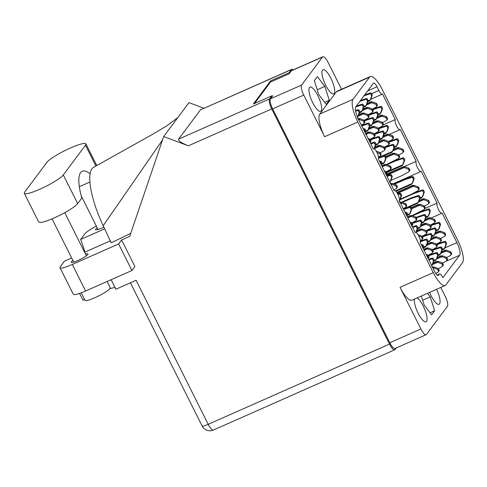 <?xml version="1.0" encoding="UTF-8"?>
<svg xmlns="http://www.w3.org/2000/svg" width="487" height="487" viewBox="0 0 487 487"><rect width="100%" height="100%" fill="white"/><g stroke="black" fill="none" stroke-linecap="round" stroke-linejoin="round"><path stroke-width="0.73" d="M429.601 292.383A13.198 3.835 66.1 0 0 439.043 304.308A13.198 3.835 66.1 0 0 439.542 303.9A13.198 3.835 66.1 0 0 436.565 289.296M414.425 299.097A13.198 3.835 66.1 0 0 418.29 313.531A13.198 3.835 66.1 0 0 426.04 321.737A13.198 3.835 66.1 0 0 426.533 321.329A13.198 3.835 66.1 0 0 424.786 309.495A13.198 3.835 66.1 0 0 417.085 297.916M309.464 87.544A13.198 3.835 66.1 0 0 312.24 101.728A13.198 3.835 66.1 0 0 320.641 111.267A13.198 3.835 66.1 0 0 321.14 110.859A13.198 3.835 66.1 0 0 318.364 96.676A13.198 3.835 66.1 0 0 309.957 87.136A13.198 3.835 66.1 0 0 309.464 87.544M322.473 70.116A13.198 3.835 66.1 0 0 325.243 84.3A13.198 3.835 66.1 0 0 333.65 93.839A13.198 3.835 66.1 0 0 334.149 93.431A13.198 3.835 66.1 0 0 331.373 79.247A13.198 3.835 66.1 0 0 322.966 69.702A13.198 3.835 66.1 0 0 322.473 70.116M371.672 93.681L378.88 90.491L377.005 86.753A5.643 1.644 -113.9 0 0 373.608 83.076A5.643 1.644 -113.9 0 0 373.395 83.253L355.827 106.793A11.006 3.202 -113.9 0 0 358.529 119.425L373.328 148.973A5.643 1.644 66.1 0 1 373.541 148.797A5.643 1.644 66.1 0 1 377.139 152.881A5.643 1.644 66.1 0 1 378.326 158.951L394.245 190.746A5.643 1.644 -113.9 0 1 394.458 190.569A5.643 1.644 -113.9 0 1 398.056 194.648A5.643 1.644 -113.9 0 1 399.243 200.717L415.161 232.512A5.643 1.644 -113.9 0 1 415.374 232.336A5.643 1.644 -113.9 0 1 418.972 236.42A5.643 1.644 -113.9 0 1 420.159 242.489L434.83 271.789A5.643 1.644 -113.9 0 0 438.227 275.459A5.643 1.644 -113.9 0 0 438.44 275.289L439.274 274.169L437.168 275.1M378.88 90.491A5.643 1.644 66.1 0 0 382.277 94.161A5.643 1.644 66.1 0 0 382.49 93.991L395.286 119.546A5.643 1.644 -113.9 0 0 396.473 125.616A5.643 1.644 -113.9 0 0 400.071 129.7A5.643 1.644 -113.9 0 0 400.284 129.524L416.202 161.319A5.643 1.644 66.1 0 0 417.389 167.388A5.643 1.644 66.1 0 0 420.987 171.467A5.643 1.644 66.1 0 0 421.2 171.296L437.119 203.091L425.084 208.418A0.986 0.931 36.7 0 0 425.157 207.444L424.427 205.971L420.251 204.4A3.105 2.934 36.7 0 0 420.214 204.388L418.656 204.412L418.278 204.911L419.544 205.283A3.105 2.934 36.7 0 1 419.581 205.295L423.757 206.865L424.494 208.333A0.986 0.931 36.7 0 1 424.14 209.556L412.069 215.638M437.119 203.091A5.643 1.644 66.1 0 0 438.306 209.154A5.643 1.644 66.1 0 0 441.904 213.239A5.643 1.644 66.1 0 0 442.117 213.062L456.916 242.611A11.006 3.202 -113.9 0 1 459.612 255.243L445.362 261.549M416.202 161.319L404.204 166.633M395.286 119.546L383.251 124.873A0.986 0.931 36.7 0 0 383.324 123.899L382.587 122.432L378.417 120.861A3.105 2.934 36.7 0 0 378.381 120.849L376.822 120.867L376.445 121.373L377.711 121.744A3.105 2.934 36.7 0 1 377.748 121.756L381.924 123.327L382.66 124.794A0.986 0.931 36.7 0 1 382.307 126.011L378.478 128.136M440.772 287.433L445.246 296.364A8.754 2.545 66.1 0 1 447.389 306.402L426.49 334.411A8.754 2.545 66.1 0 1 426.162 334.685L395.042 348.455A8.754 2.545 -113.9 0 1 389.777 342.763L272.641 108.857A8.754 2.545 -113.9 0 1 270.492 98.812L272.72 95.836L272.063 96.122M389.777 342.763L420.896 328.993L400.04 287.348L433.26 272.641L357.835 122.024L324.616 136.725A19.76 5.747 -113.9 0 1 319.764 114.055L336.334 91.854A19.76 5.747 -113.9 0 1 337.077 91.246L370.297 76.538A19.76 5.747 66.1 0 0 369.554 77.153L336.334 91.854M341.539 89.267L328.11 62.452A8.754 2.545 66.1 0 0 322.844 56.76A8.754 2.545 66.1 0 0 322.516 57.034L301.611 85.042A8.754 2.545 66.1 0 0 303.76 95.081L324.616 136.725M370.297 76.538A19.76 5.747 66.1 0 1 382.185 89.395L457.61 240.012A19.76 5.747 66.1 0 1 462.461 262.688L445.891 284.883A19.76 5.747 66.1 0 1 445.148 285.498A19.76 5.747 66.1 0 1 433.26 272.641M437.107 275.045L439.487 273.992A5.643 1.644 66.1 0 1 442.884 277.669L459.612 255.243M319.764 114.055L352.984 99.354L369.554 77.153M352.984 99.354A19.76 5.747 66.1 0 0 357.835 122.024M254.531 103.469L270.522 82.041L289.175 73.787L291.396 70.804A8.754 2.545 -113.9 0 1 291.725 70.536L322.844 56.76M329.261 100.292L324.853 86.4L317.396 76.599L314.346 80.684L318.754 94.569L326.211 104.376L329.261 100.292L324.652 102.325M421.298 296.053L424.153 305.045L431.61 314.846L434.654 310.761L430.252 296.869L427.531 293.296M445.148 285.498L411.929 300.199A19.76 5.747 -113.9 0 1 400.04 287.348M420.896 328.993A8.754 2.545 66.1 0 0 426.162 334.685M317.232 89.772L324.853 86.4M422.631 300.242L430.252 296.869M430.051 312.8L434.654 310.761M367.764 101.716L369.663 100.876L370.942 99.044A3.105 2.934 36.7 0 0 370.954 99.007L372.324 94.983L371.593 93.51A0.986 0.931 36.7 0 0 370.363 92.993L364.69 94.916M366.608 104.985L371.678 102.739A3.105 2.934 36.7 0 1 371.715 102.751L375.891 104.328L376.628 105.795A0.986 0.931 36.7 0 1 376.274 107.012L372.445 109.137M368.032 100.931L370.278 99.938A3.105 2.934 36.7 0 0 370.29 99.902L370.954 99.007M364.02 95.811L369.7 93.888A0.986 0.931 36.7 0 1 370.924 94.405L371.66 95.872L370.29 99.902M371.678 102.739L370.412 102.373L370.79 101.868L372.348 101.844A3.105 2.934 36.7 0 1 372.385 101.856L376.561 103.433L377.291 104.9A0.986 0.931 36.7 0 1 377.218 105.874L376.554 106.769M371.003 102.197L370.79 101.868L367.168 103.469M369.663 100.876L370.278 99.938M371.66 95.872L372.324 94.983M375.891 104.328L376.561 103.433M367.034 103.865L370.412 102.373M85.481 145.223A22.018 3.403 -26.6 0 0 85.907 143.89A22.018 3.403 -26.6 0 0 70.554 147.938A22.018 3.403 -26.6 0 0 46.953 162.274L24.77 192A22.018 3.403 -26.6 0 0 24.35 193.333A22.018 3.403 -26.6 0 0 42.619 187.952A22.018 3.403 -26.6 0 0 63.304 174.949L85.481 145.223L95.896 166.024M107.116 281.486L110.22 287.689A14.117 2.185 153.4 0 1 94.819 297.734A14.117 2.185 153.4 0 1 84.981 300.327L81.219 292.815M97.199 227.813A9.387 1.449 -26.6 0 0 95.549 229.712A9.387 1.449 -26.6 0 0 102.093 227.983A9.387 1.449 -26.6 0 0 103.859 227.167M72.88 260.399A9.387 1.449 -26.6 0 0 71.224 262.298A9.387 1.449 -26.6 0 0 77.768 260.575A9.387 1.449 -26.6 0 0 88.013 253.897A9.387 1.449 -26.6 0 0 85.499 254.08M89.931 182.022L79.332 186.716M131.922 270.51L118.627 243.95L121.616 239.945L134.911 266.505L131.922 270.51L85.615 291.007A17.642 2.727 153.4 0 1 73.312 294.251L60.017 267.692A17.642 2.727 -26.6 0 0 72.313 264.447L85.615 291.007M96.335 226.084A17.642 2.727 -26.6 0 0 84.677 234.034L80.611 239.482L104.644 228.841M203.876 108.23L188.993 102.623L163.699 136.518L129.712 236.359L121.616 239.945M71.662 257.97L64.418 261.178L60.351 266.626A17.642 2.727 -26.6 0 0 60.017 267.692M118.627 243.95L72.313 264.447M162.524 139.976L103.189 225.749L111.231 242.782L130.729 233.37M110.324 240.858L84.586 252.254M111.127 279.715L115.9 289.241L136.092 280.305L208.205 424.317L389.49 344.078L271.734 108.918L188.378 145.814L163.699 136.518M389.49 344.078A8.754 2.545 66.1 0 0 394.756 349.769A8.754 2.545 66.1 0 0 395.085 349.496L396.266 347.913M293.32 69.83A8.754 2.545 66.1 0 0 291.762 69.331A8.754 2.545 66.1 0 0 291.433 69.604L200.419 109.885L178.571 139.16L269.585 98.879L271.892 95.787L272.239 96.475M269.585 98.879A8.754 2.545 66.1 0 0 271.734 108.918M291.433 69.604L289.126 72.697L289.473 73.385M271.892 95.787L253.368 103.987L270.602 80.891L289.126 72.697M270.602 80.891L271.058 81.804M188.378 145.814C181.535 143.05 178.266 140.828 178.571 139.16M200.419 109.885L291.762 69.331M80.611 239.482A42.905 12.473 -113.9 0 1 84.933 252.096M79.57 293.405L82.997 300.248L84.586 299.542M109.752 288.785A20.113 3.111 153.4 0 1 115.078 287.604M103.189 225.749A52.931 15.389 -113.9 0 1 93.638 167.272A52.931 15.389 -113.9 0 1 93.723 167.224M24.35 193.333L38.71 222.011A22.018 3.403 -26.6 0 0 56.979 216.63A22.018 3.403 -26.6 0 0 77.664 203.621L81.822 198.045A42.905 12.473 -113.9 0 1 82.254 171.223A42.905 12.473 -113.9 0 1 90.119 173.822M426.825 255.797L427.483 256.046L428.219 257.513A0.986 0.931 36.7 0 1 428.158 258.469L428.81 257.593A0.986 0.931 36.7 0 0 428.883 256.619L428.152 255.151L426.113 254.384M421.699 245.564A0.986 0.931 36.7 0 1 422.515 246.13L423.252 247.597L423.033 248.23M421.371 244.912L421.961 244.711A0.986 0.931 36.7 0 1 423.185 245.235L423.915 246.702L423.252 248.662M423.252 247.597L423.915 246.702M427.483 256.046L428.152 255.151M421.663 223.259L423.562 222.419L424.841 220.587A3.105 2.934 36.7 0 0 424.853 220.55L426.222 216.526L425.492 215.059A0.986 0.931 36.7 0 0 424.262 214.536L416.196 217.366M420.5 226.528L425.577 224.282A3.105 2.934 36.7 0 1 425.614 224.3L429.79 225.871L430.526 227.338A0.986 0.931 36.7 0 1 430.173 228.555L426.344 230.68M421.931 222.474L424.171 221.482A3.105 2.934 36.7 0 0 424.189 221.445L424.853 220.55M416.44 217.859L423.599 215.431A0.986 0.931 36.7 0 1 424.822 215.948L425.559 217.421L424.189 221.445M425.577 224.282L424.311 223.917L424.688 223.411L426.247 223.387A3.105 2.934 36.7 0 1 426.283 223.405L430.453 224.976L431.19 226.443A0.986 0.931 36.7 0 1 431.117 227.417L430.453 228.312M424.901 223.746L424.688 223.411L421.066 225.012M423.562 222.419L424.171 221.482M425.559 217.421L426.222 216.526M416.44 217.847L417.091 216.971M429.79 225.871L430.453 224.976M420.932 225.414L424.311 223.917M437.898 255.675L439.798 254.835L441.076 253.009A3.105 2.934 36.7 0 0 441.088 252.966L442.458 248.942L441.721 247.475A0.986 0.931 36.7 0 0 440.498 246.958L432.432 249.782M436.736 258.95L441.812 256.704A3.105 2.934 36.7 0 1 441.849 256.716L446.025 258.287L446.756 259.754A0.986 0.931 36.7 0 1 446.402 260.977L442.58 263.102M438.166 254.89L440.406 253.897A3.105 2.934 36.7 0 0 440.418 253.861L441.088 252.966M432.675 250.275L439.834 247.846A0.986 0.931 36.7 0 1 441.058 248.37L441.788 249.837L440.418 253.861M441.812 256.704L440.546 256.332L440.918 255.827L442.476 255.809A3.105 2.934 36.7 0 1 442.519 255.821L446.689 257.392L447.425 258.859A0.986 0.931 36.7 0 1 447.352 259.833L446.682 260.728M441.137 256.162L440.918 255.827L437.302 257.434M439.798 254.835L440.406 253.897M441.788 249.837L442.458 248.942M432.669 250.269L433.327 249.387M446.025 258.287L446.689 257.392M437.168 257.83L440.546 256.332M410.59 223.381L411.247 223.624L411.984 225.097A0.986 0.931 36.7 0 1 411.923 226.047L412.58 225.177A0.986 0.931 36.7 0 0 412.653 224.203L411.917 222.736L409.884 221.969M405.464 213.142A0.986 0.931 36.7 0 1 406.28 213.708L407.016 215.175L406.797 215.814M405.135 212.496L405.726 212.295A0.986 0.931 36.7 0 1 406.949 212.813L407.686 214.28L407.016 216.246M407.016 215.175L407.686 214.28M411.247 223.624L411.917 222.736M423.526 247.846L425.425 247.006L426.703 245.174A3.105 2.934 36.7 0 0 426.715 245.138L428.085 241.114L427.355 239.647A0.986 0.931 36.7 0 0 426.125 239.123L420.378 241.077M424.098 250.355L427.44 248.875A3.105 2.934 36.7 0 1 427.476 248.887L431.652 250.458L432.389 251.925A0.986 0.931 36.7 0 1 432.036 253.143L428.207 255.267M423.793 247.061L426.04 246.069A3.105 2.934 36.7 0 0 426.052 246.032L426.715 245.138M420.384 241.741L425.461 240.018A0.986 0.931 36.7 0 1 426.685 240.541L427.422 242.009L426.052 246.032M427.44 248.875L426.174 248.504L426.551 247.999L428.11 247.98A3.105 2.934 36.7 0 1 428.146 247.993L432.316 249.563L433.053 251.03A0.986 0.931 36.7 0 1 432.98 252.004L432.316 252.899M426.764 248.333L426.551 247.999L423.574 249.32M425.425 247.006L426.04 246.069M427.422 242.009L428.085 241.114M431.652 250.458L432.316 249.563M423.714 249.594L426.174 248.504M407.296 215.431L409.19 214.59L410.468 212.758A3.105 2.934 36.7 0 0 410.48 212.722L411.856 208.698L411.119 207.231A0.986 0.931 36.7 0 0 409.896 206.707L403.352 208.929M407.863 217.933L411.205 216.453A3.105 2.934 36.7 0 1 411.247 216.472L415.417 218.042L416.154 219.509A0.986 0.931 36.7 0 1 415.801 220.727L411.978 222.851M407.558 214.645L409.804 213.653A3.105 2.934 36.7 0 0 409.817 213.616L410.48 212.722M403.638 209.495L409.226 207.602A0.986 0.931 36.7 0 1 410.45 208.119L411.186 209.593L409.817 213.616M411.205 216.453L409.938 216.088L410.316 215.583L411.874 215.558A3.105 2.934 36.7 0 1 411.911 215.577L416.087 217.147L416.823 218.614A0.986 0.931 36.7 0 1 416.75 219.588L416.081 220.483M410.529 215.918L410.316 215.583L407.345 216.898M409.19 214.59L409.804 213.653M411.186 209.593L411.856 208.698M415.417 218.042L416.087 217.147M407.479 217.178L409.938 216.088M427.696 242.264L429.595 241.424L430.873 239.592A3.105 2.934 36.7 0 0 430.885 239.555L432.255 235.525L431.519 234.058A0.986 0.931 36.7 0 0 430.295 233.541L422.229 236.372M426.533 245.533L431.61 243.287A3.105 2.934 36.7 0 1 431.646 243.299L435.822 244.87L436.559 246.343A0.986 0.931 36.7 0 1 436.2 247.56L432.377 249.685M427.963 241.479L430.204 240.487A3.105 2.934 36.7 0 0 430.222 240.444L430.885 239.555M423.124 235.97L422.466 236.852L429.631 234.436A0.986 0.931 36.7 0 1 430.855 234.953L431.592 236.42L430.222 240.444M431.61 243.287L430.344 242.916L430.721 242.416L432.273 242.392A3.105 2.934 36.7 0 1 432.316 242.404L436.486 243.981L437.223 245.448A0.986 0.931 36.7 0 1 437.149 246.422L436.486 247.311M430.934 242.745L430.721 242.416L427.099 244.017M429.595 241.424L430.204 240.487M431.592 236.42L432.255 235.525M435.822 244.87L436.486 243.981M426.965 244.413L430.344 242.916M395.919 191.306L411.497 184.415L412.775 182.582A3.105 2.934 36.7 0 0 412.787 182.546L414.157 178.522L413.426 177.049A0.986 0.931 36.7 0 0 412.203 176.531L405.026 178.966L393.715 183.97M397.41 193.406L413.512 186.278A3.105 2.934 36.7 0 1 413.548 186.29L417.724 187.866L418.461 189.333A0.986 0.931 36.7 0 1 418.108 190.551L411.539 194.197L400.332 199.159M395.426 190.861L412.112 183.477A3.105 2.934 36.7 0 0 412.124 183.441L412.787 182.546M394.446 184.244L404.362 179.861L411.533 177.426A0.986 0.931 36.7 0 1 412.757 177.944L413.493 179.411L412.124 183.441M413.512 186.278L412.246 185.912L412.623 185.407L414.181 185.383A3.105 2.934 36.7 0 1 414.218 185.401L418.394 186.971L419.124 188.439A0.986 0.931 36.7 0 1 419.051 189.413L418.388 190.307M412.836 185.742L412.623 185.407L396.789 192.414M411.497 184.415L412.112 183.477M413.493 179.411L414.157 178.522M404.362 179.861L405.026 178.966M417.724 187.866L418.394 186.971M396.966 192.675L412.246 185.912M418.783 236.037L421.45 237.041L422.186 238.508A0.986 0.931 36.7 0 1 421.833 239.732L420.324 240.572M412.647 227.49L415.259 226.607A0.986 0.931 36.7 0 1 416.482 227.125L417.219 228.592L415.928 232.378M412.361 226.918L415.928 225.712A0.986 0.931 36.7 0 1 417.152 226.23L417.889 227.697L416.513 231.721A3.105 2.934 36.7 0 1 416.501 231.763L416.117 232.476M417.974 234.588L422.119 236.146L422.85 237.619A0.986 0.931 36.7 0 1 422.783 238.593L422.113 239.482M417.219 228.592L417.889 227.697M421.45 237.041L422.119 236.146M400.515 203.256L401.002 203.036A3.105 2.934 36.7 0 1 401.044 203.055L405.214 204.625L405.951 206.092A0.986 0.931 36.7 0 1 405.598 207.31L403.206 208.637M399.413 200.321L399.602 200.236A3.105 2.934 36.7 0 0 399.614 200.2L400.284 199.305A3.105 2.934 36.7 0 1 400.271 199.341L399.303 200.845M398.001 194.532L399.023 194.185A0.986 0.931 36.7 0 1 400.247 194.709L400.984 196.176L399.614 200.2M397.715 193.966L399.693 193.29A0.986 0.931 36.7 0 1 400.917 193.814L401.653 195.281L400.284 199.305M400.326 202.501L400.113 202.166L401.672 202.148A3.105 2.934 36.7 0 1 401.708 202.16L405.884 203.73L406.621 205.197A0.986 0.931 36.7 0 1 406.548 206.171L405.878 207.066M401.002 203.036L399.736 202.671M398.987 201.174L399.602 200.236M400.984 196.176L401.653 195.281M405.214 204.625L405.884 203.73M433.728 261.263L435.628 260.423L436.906 258.591A3.105 2.934 36.7 0 0 436.918 258.554L438.288 254.531L437.551 253.063A0.986 0.931 36.7 0 0 436.328 252.54L428.262 255.371M432.566 264.532L437.643 262.286A3.105 2.934 36.7 0 1 437.679 262.304L441.855 263.875L442.586 265.342A0.986 0.931 36.7 0 1 442.233 266.559L438.41 268.684M433.996 260.478L436.236 259.486A3.105 2.934 36.7 0 0 436.249 259.449L436.918 258.554M429.157 254.975L428.499 255.852L435.664 253.435A0.986 0.931 36.7 0 1 436.888 253.958L437.624 255.425L436.249 259.449M437.643 262.286L436.376 261.921L436.754 261.416L438.306 261.397A3.105 2.934 36.7 0 1 438.349 261.409L442.519 262.98L443.255 264.447A0.986 0.931 36.7 0 1 443.182 265.421L442.519 266.316M436.967 261.75L436.754 261.416L433.132 263.017M435.628 260.423L436.236 259.486M437.624 255.425L438.288 254.531M441.855 263.875L442.519 262.98M432.998 263.418L436.376 261.921M417.493 228.847L419.392 228.007L420.671 226.175A3.105 2.934 36.7 0 0 420.683 226.138L422.052 222.115L421.322 220.641A0.986 0.931 36.7 0 0 420.092 220.124L412.026 222.955M416.336 232.116L421.407 229.87A3.105 2.934 36.7 0 1 421.444 229.882L425.62 231.459L426.356 232.926A0.986 0.931 36.7 0 1 426.003 234.144L422.174 236.268M417.761 228.062L420.007 227.07A3.105 2.934 36.7 0 0 420.019 227.033L420.683 226.138M412.921 222.559L412.27 223.436L419.429 221.019A0.986 0.931 36.7 0 1 420.652 221.536L421.389 223.003L420.019 227.033M421.407 229.87L420.141 229.505L420.518 229L422.077 228.975A3.105 2.934 36.7 0 1 422.113 228.993L426.289 230.564L427.02 232.031A0.986 0.931 36.7 0 1 426.947 233.005L426.283 233.9M420.731 229.328L420.518 229L416.896 230.601M419.392 228.007L420.007 227.07M421.389 223.003L422.052 222.115M425.62 231.459L426.289 230.564M416.762 230.996L420.141 229.505M425.833 217.671L427.732 216.831L429.01 214.998A3.105 2.934 36.7 0 0 429.023 214.962L430.392 210.938L429.656 209.471A0.986 0.931 36.7 0 0 428.432 208.947L419.21 212.289M424.67 220.94L429.747 218.693A3.105 2.934 36.7 0 1 429.784 218.712L433.96 220.282L434.696 221.749A0.986 0.931 36.7 0 1 434.337 222.967L430.514 225.091M426.101 216.885L428.341 215.893A3.105 2.934 36.7 0 0 428.359 215.857L429.023 214.962M412.58 215.826L420.598 212.277L427.769 209.842A0.986 0.931 36.7 0 1 428.992 210.366L429.729 211.833L428.359 215.857M429.747 218.693L428.481 218.328L428.858 217.823L430.411 217.805A3.105 2.934 36.7 0 1 430.453 217.817L434.623 219.387L435.36 220.855A0.986 0.931 36.7 0 1 435.287 221.828L434.623 222.723M429.071 218.158L428.858 217.823L425.236 219.424M427.732 216.831L428.341 215.893M429.729 211.833L430.392 210.938M420.598 212.277L421.261 211.382M433.96 220.282L434.623 219.387M425.102 219.826L428.481 218.328M410.206 206.658L417.529 203.42L418.808 201.588A3.105 2.934 36.7 0 0 418.82 201.545L420.19 197.521L419.459 196.054A0.986 0.931 36.7 0 0 418.23 195.537L411.058 197.965L401.635 202.142M411.85 208.686L419.544 205.283M404.295 208.606L418.144 202.476A3.105 2.934 36.7 0 0 418.156 202.44L418.82 201.545M402.378 202.409L410.395 198.86L417.566 196.425A0.986 0.931 36.7 0 1 418.79 196.949L419.526 198.416L418.156 202.44M418.869 204.741L418.656 204.412L411.332 207.651M417.529 203.42L418.144 202.476M419.526 198.416L420.19 197.521M410.395 198.86L411.058 197.965M423.757 206.865L424.427 205.971M411.466 207.925L418.278 204.911M431.866 236.676L433.765 235.836L435.043 234.004A3.105 2.934 36.7 0 0 435.055 233.967L436.425 229.943L435.688 228.47A0.986 0.931 36.7 0 0 434.465 227.953L426.399 230.783M430.703 239.945L435.78 237.699A3.105 2.934 36.7 0 1 435.816 237.711L439.992 239.287L440.723 240.755A0.986 0.931 36.7 0 1 440.37 241.972L436.547 244.097M432.133 235.891L434.374 234.898A3.105 2.934 36.7 0 0 434.386 234.862L435.055 233.967M427.294 230.388L426.636 231.264L433.801 228.847A0.986 0.931 36.7 0 1 435.025 229.365L435.762 230.832L434.386 234.862M435.78 237.699L434.514 237.333L434.885 236.828L436.443 236.804A3.105 2.934 36.7 0 1 436.486 236.822L440.656 238.393L441.392 239.86A0.986 0.931 36.7 0 1 441.319 240.834L440.656 241.729M435.104 237.157L434.885 236.828L431.269 238.429M433.765 235.836L434.374 234.898M435.762 230.832L436.425 229.943M439.992 239.287L440.656 238.393M431.135 238.825L434.514 237.333M419.8 198.672L421.699 197.832L422.978 195.999A3.105 2.934 36.7 0 0 422.99 195.963L424.36 191.933L423.623 190.466A0.986 0.931 36.7 0 0 422.399 189.948L413.177 193.29M418.637 201.941L423.714 199.694A3.105 2.934 36.7 0 1 423.751 199.707L427.927 201.277L428.663 202.75A0.986 0.931 36.7 0 1 428.304 203.968L424.481 206.092M420.068 197.886L422.308 196.894A3.105 2.934 36.7 0 0 422.326 196.851L422.99 195.963M400.113 199.67L414.565 193.272L421.736 190.843A0.986 0.931 36.7 0 1 422.959 191.361L423.696 192.828L422.326 196.851M423.714 199.694L422.448 199.329L422.826 198.824L424.378 198.799A3.105 2.934 36.7 0 1 424.421 198.812L428.59 200.388L429.327 201.855A0.986 0.931 36.7 0 1 429.254 202.829L428.59 203.724M423.039 199.153L422.826 198.824L419.204 200.425M421.699 197.832L422.308 196.894M423.696 192.828L424.36 191.933M414.565 193.272L415.228 192.377M427.927 201.277L428.59 200.388M419.07 200.821L422.448 199.329M436.035 231.088L437.935 230.248L439.213 228.415A3.105 2.934 36.7 0 0 439.225 228.379L440.595 224.355L439.858 222.888A0.986 0.931 36.7 0 0 438.635 222.364L430.569 225.195M434.873 234.357L439.95 232.11A3.105 2.934 36.7 0 1 439.986 232.129L444.162 233.699L444.893 235.166A0.986 0.931 36.7 0 1 444.54 236.384L440.717 238.508M436.303 230.302L438.543 229.31A3.105 2.934 36.7 0 0 438.556 229.274L439.225 228.379M430.812 225.688L437.971 223.259A0.986 0.931 36.7 0 1 439.195 223.777L439.925 225.25L438.556 229.274M439.95 232.11L438.684 231.745L439.055 231.24L440.613 231.215A3.105 2.934 36.7 0 1 440.656 231.234L444.826 232.804L445.562 234.271A0.986 0.931 36.7 0 1 445.489 235.245L444.82 236.14M439.274 231.575L439.055 231.24L435.439 232.841M437.935 230.248L438.543 229.31M439.925 225.25L440.595 224.355M430.806 225.676L431.464 224.799M444.162 233.699L444.826 232.804M435.305 233.243L438.684 231.745M442.068 250.093L443.961 249.253L445.246 247.42A3.105 2.934 36.7 0 0 445.258 247.384L446.628 243.354L445.891 241.887A0.986 0.931 36.7 0 0 444.668 241.369L436.602 244.2M440.905 253.362L445.982 251.115A3.105 2.934 36.7 0 1 446.019 251.128L450.189 252.698L450.925 254.171A0.986 0.931 36.7 0 1 450.572 255.389L446.749 257.513M442.336 249.307L444.576 248.315A3.105 2.934 36.7 0 0 444.588 248.273L445.258 247.384M437.496 243.798L436.839 244.681L443.998 242.264A0.986 0.931 36.7 0 1 445.228 242.782L445.958 244.249L444.588 248.273M445.982 251.115L444.716 250.744L445.088 250.245L446.646 250.221A3.105 2.934 36.7 0 1 446.689 250.233L450.859 251.809L451.595 253.277A0.986 0.931 36.7 0 1 451.522 254.251L450.852 255.139M445.307 250.574L445.088 250.245L441.472 251.846M443.961 249.253L444.576 248.315M445.958 244.249L446.628 243.354M450.189 252.698L450.859 251.809M441.338 252.242L444.716 250.744M432.98 268.094L433.473 267.874A3.105 2.934 36.7 0 1 433.509 267.893L437.685 269.463L438.422 270.93A0.986 0.931 36.7 0 1 438.069 272.148L435.768 273.426M431.579 265.293L432.066 265.074A3.105 2.934 36.7 0 0 432.085 265.038L432.748 264.143A3.105 2.934 36.7 0 1 432.736 264.179L431.768 265.677M428.883 259.906L431.494 259.023A0.986 0.931 36.7 0 1 432.718 259.541L433.454 261.014L432.085 265.038M428.597 259.34L432.158 258.128A0.986 0.931 36.7 0 1 433.387 258.652L434.118 260.119L432.748 264.143M432.797 267.339L432.584 267.004L434.142 266.979A3.105 2.934 36.7 0 1 434.179 266.998L438.349 268.568L439.085 270.035A0.986 0.931 36.7 0 1 439.012 271.009L438.349 271.904M433.473 267.874L432.206 267.509M431.458 266.012L432.066 265.074M433.454 261.014L434.118 260.119M437.685 269.463L438.349 268.568M377.967 115.133L379.866 114.293L381.144 112.46A3.105 2.934 36.7 0 0 381.157 112.424L382.526 108.394L381.79 106.927A0.986 0.931 36.7 0 0 380.566 106.41L372.5 109.24M376.804 118.402L381.881 116.156A3.105 2.934 36.7 0 1 381.918 116.168L386.094 117.738L386.83 119.205A0.986 0.931 36.7 0 1 386.471 120.429L382.648 122.554M378.235 114.348L380.475 113.355A3.105 2.934 36.7 0 0 380.493 113.313L381.157 112.424M373.395 108.838L372.738 109.721L379.903 107.304A0.986 0.931 36.7 0 1 381.126 107.822L381.863 109.289L380.493 113.313M381.881 116.156L380.615 115.784L380.992 115.285L382.545 115.261A3.105 2.934 36.7 0 1 382.587 115.273L386.757 116.843L387.494 118.317A0.986 0.931 36.7 0 1 387.421 119.291L386.757 120.179M381.205 115.614L380.992 115.285L377.37 116.886M379.866 114.293L380.475 113.355M381.863 109.289L382.526 108.394M386.094 117.738L386.757 116.843M377.236 117.282L380.615 115.784M394.202 147.549L396.095 146.709L397.38 144.876A3.105 2.934 36.7 0 0 397.392 144.84L398.762 140.816L398.025 139.349A0.986 0.931 36.7 0 0 396.802 138.825L388.736 141.656M393.039 150.818L398.116 148.572A3.105 2.934 36.7 0 1 398.153 148.59L402.329 150.16L403.059 151.627A0.986 0.931 36.7 0 1 402.706 152.845L398.883 154.969M394.47 146.764L396.71 145.771A3.105 2.934 36.7 0 0 396.722 145.735L397.392 144.84M388.979 142.149L396.132 139.72A0.986 0.931 36.7 0 1 397.362 140.238L398.092 141.711L396.722 145.735M398.116 148.572L396.85 148.206L397.222 147.701L398.78 147.677A3.105 2.934 36.7 0 1 398.823 147.695L402.993 149.266L403.729 150.733A0.986 0.931 36.7 0 1 403.656 151.707L402.986 152.601M397.441 148.036L397.222 147.701L393.606 149.302M396.095 146.709L396.71 145.771M398.092 141.711L398.762 140.816M388.973 142.137L389.63 141.26M402.329 150.16L402.993 149.266M393.472 149.698L396.85 148.206M373.797 120.715L375.696 119.875L376.975 118.043A3.105 2.934 36.7 0 0 376.987 118.006L378.356 113.982L377.626 112.515A0.986 0.931 36.7 0 0 376.396 111.992L368.33 114.822M372.634 123.984L377.711 121.744M374.065 119.93L376.311 118.938A3.105 2.934 36.7 0 0 376.323 118.901L376.987 118.006M368.574 115.316L375.733 112.887A0.986 0.931 36.7 0 1 376.956 113.41L377.693 114.877L376.323 118.901M377.035 121.202L376.822 120.867L373.2 122.474M375.696 119.875L376.311 118.938M377.693 114.877L378.356 113.982M368.574 115.309L369.225 114.427M381.924 123.327L382.587 122.432M373.066 122.87L376.445 121.373M384.608 155.536L391.932 152.297L393.21 150.465A3.105 2.934 36.7 0 0 393.222 150.428L394.592 146.398L393.855 144.931A0.986 0.931 36.7 0 0 392.632 144.414L384.566 147.244M378.545 157.538L384.292 155.584A0.986 0.931 36.7 0 1 385.521 156.108L386.252 157.575L393.946 154.16A3.105 2.934 36.7 0 1 393.983 154.172L398.159 155.743L398.89 157.216A0.986 0.931 36.7 0 1 398.536 158.433L386.471 164.515M378.697 157.484L392.54 151.36A3.105 2.934 36.7 0 0 392.552 151.323L393.222 150.428M384.809 147.731L391.968 145.309A0.986 0.931 36.7 0 1 393.192 145.826L393.928 147.293L392.552 151.323M393.946 154.16L392.68 153.795L393.052 153.289L394.61 153.265A3.105 2.934 36.7 0 1 394.653 153.277L398.823 154.854L399.559 156.321A0.986 0.931 36.7 0 1 399.486 157.295L398.816 158.19M393.271 153.618L393.052 153.289L385.728 156.528M391.932 152.297L392.54 151.36M393.928 147.293L394.592 146.398M384.803 147.725L385.461 146.849M398.159 155.743L398.823 154.854M385.868 156.808L392.68 153.795M383.999 134.132L385.899 133.292L387.177 131.46A3.105 2.934 36.7 0 0 387.189 131.423L388.559 127.399L387.822 125.932A0.986 0.931 36.7 0 0 386.599 125.409L378.533 128.239M382.837 137.401L387.914 135.155A3.105 2.934 36.7 0 1 387.95 135.173L392.126 136.744L392.857 138.211A0.986 0.931 36.7 0 1 392.504 139.428L388.681 141.553M384.267 133.347L386.508 132.354A3.105 2.934 36.7 0 0 386.52 132.318L387.189 131.423M379.428 127.844L378.77 128.72L385.935 126.303A0.986 0.931 36.7 0 1 387.159 126.827L387.896 128.294L386.52 132.318M387.914 135.155L386.648 134.789L387.025 134.284L388.577 134.266A3.105 2.934 36.7 0 1 388.62 134.278L392.79 135.849L393.526 137.316A0.986 0.931 36.7 0 1 393.453 138.29L392.79 139.185M387.238 134.619L387.025 134.284L383.403 135.885M385.899 133.292L386.508 132.354M387.896 128.294L388.559 127.399M392.126 136.744L392.79 135.849M383.269 136.287L386.648 134.789M375.66 145.309L377.559 144.469L378.837 142.636A3.105 2.934 36.7 0 0 378.849 142.6L380.219 138.57L379.489 137.103A0.986 0.931 36.7 0 0 378.259 136.585L370.193 139.416M374.503 148.578L379.574 146.331A3.105 2.934 36.7 0 1 379.61 146.344L383.786 147.914L384.523 149.387A0.986 0.931 36.7 0 1 384.17 150.605L380.341 152.729M375.927 144.523L378.174 143.531A3.105 2.934 36.7 0 0 378.186 143.488L378.849 142.6M371.088 139.014L370.437 139.897L377.595 137.48A0.986 0.931 36.7 0 1 378.819 137.998L379.556 139.465L378.186 143.488M379.574 146.331L378.308 145.966L378.685 145.461L380.244 145.436A3.105 2.934 36.7 0 1 380.28 145.449L384.456 147.025L385.187 148.492A0.986 0.931 36.7 0 1 385.114 149.466L384.45 150.361M378.898 145.79L378.685 145.461L375.063 147.062M377.559 144.469L378.174 143.531M379.556 139.465L380.219 138.57M383.786 147.914L384.456 147.025M374.929 147.458L378.308 145.966M359.43 112.887L361.324 112.047L362.602 110.214A3.105 2.934 36.7 0 0 362.62 110.178L363.99 106.154L363.253 104.687A0.986 0.931 36.7 0 0 362.03 104.163L356.35 106.093M358.268 116.156L363.339 113.909A3.105 2.934 36.7 0 1 363.381 113.928L367.551 115.498L368.288 116.965A0.986 0.931 36.7 0 1 367.935 118.183L364.112 120.307M359.698 112.101L361.938 111.109A3.105 2.934 36.7 0 0 361.951 111.073L362.62 110.178M355.711 106.976L361.36 105.058A0.986 0.931 36.7 0 1 362.584 105.582L363.32 107.049L361.951 111.073M363.339 113.909L362.072 113.544L362.45 113.039L364.008 113.021A3.105 2.934 36.7 0 1 364.045 113.033L368.221 114.603L368.957 116.07A0.986 0.931 36.7 0 1 368.884 117.044L368.215 117.939M362.663 113.374L362.45 113.039L358.828 114.646M361.324 112.047L361.938 111.109M363.32 107.049L363.99 106.154M367.551 115.498L368.221 114.603M358.694 115.042L362.072 113.544M391.146 184.555L391.639 184.336A3.105 2.934 36.7 0 1 391.676 184.348L395.852 185.924L396.588 187.392A0.986 0.931 36.7 0 1 396.229 188.609L393.843 189.936M389.746 181.754L390.233 181.535A3.105 2.934 36.7 0 0 390.251 181.499L390.915 180.604A3.105 2.934 36.7 0 1 390.903 180.64L389.947 182.126M387.049 176.367L389.661 175.484A0.986 0.931 36.7 0 1 390.884 176.002L391.621 177.469L390.251 181.499M386.763 175.801L390.324 174.59A0.986 0.931 36.7 0 1 391.548 175.107L392.285 176.58L390.915 180.604M390.964 183.794L390.751 183.465L392.309 183.441A3.105 2.934 36.7 0 1 392.345 183.459L396.515 185.03L397.252 186.497A0.986 0.931 36.7 0 1 397.179 187.471L396.515 188.366M391.639 184.336L390.373 183.97M389.624 182.473L390.233 181.535M391.621 177.469L392.285 176.58M395.852 185.924L396.515 185.03M376.95 152.498L379.617 153.502L380.353 154.969A0.986 0.931 36.7 0 1 380 156.193L378.49 157.027M370.814 143.951L373.426 143.062A0.986 0.931 36.7 0 1 374.649 143.586L375.386 145.053L374.095 148.839M370.528 143.379L374.095 142.174A0.986 0.931 36.7 0 1 375.319 142.691L376.055 144.158L374.68 148.182A3.105 2.934 36.7 0 1 374.667 148.225L374.284 148.937M376.141 151.049L380.286 152.608L381.017 154.081A0.986 0.931 36.7 0 1 380.944 155.049L380.28 155.943M375.386 145.053L376.055 144.158M379.617 153.502L380.286 152.608M386.769 172.514L402.128 165.714L403.413 163.882A3.105 2.934 36.7 0 0 403.425 163.839L404.794 159.815L404.058 158.348A0.986 0.931 36.7 0 0 402.834 157.831L393.612 161.173M386.544 175.369L404.149 167.577A3.105 2.934 36.7 0 1 404.186 167.589L408.356 169.159L409.092 170.627A0.986 0.931 36.7 0 1 408.739 171.85L402.177 175.497L390.964 180.458M386.495 171.966L402.743 164.77A3.105 2.934 36.7 0 0 402.755 164.734L403.425 163.839M386.976 164.703L394.994 161.154L402.165 158.725A0.986 0.931 36.7 0 1 403.394 159.243L404.125 160.71L402.755 164.734M404.149 167.577L402.883 167.205L403.254 166.706L404.813 166.682A3.105 2.934 36.7 0 1 404.855 166.694L409.025 168.265L409.762 169.738A0.986 0.931 36.7 0 1 409.689 170.712L409.019 171.601M403.467 167.035L403.254 166.706L387.086 173.859M402.128 165.714L402.743 164.77M404.125 160.71L404.794 159.815M394.994 161.154L395.663 160.26M408.356 169.159L409.025 168.265M386.763 174.34L402.883 167.205M369.627 126.303L371.526 125.463L372.805 123.631A3.105 2.934 36.7 0 0 372.817 123.595L374.186 119.571L373.456 118.104A0.986 0.931 36.7 0 0 372.232 117.58L364.16 120.411M368.47 129.572L373.541 127.326A3.105 2.934 36.7 0 1 373.584 127.344L377.754 128.915L378.49 130.382A0.986 0.931 36.7 0 1 378.137 131.6L374.308 133.724M369.895 125.518L372.141 124.526A3.105 2.934 36.7 0 0 372.153 124.489L372.817 123.595M365.061 120.015L364.404 120.892L371.563 118.475A0.986 0.931 36.7 0 1 372.786 118.998L373.523 120.466L372.153 124.489M373.541 127.326L372.275 126.961L372.652 126.456L374.211 126.431A3.105 2.934 36.7 0 1 374.247 126.45L378.423 128.02L379.154 129.487A0.986 0.931 36.7 0 1 379.081 130.461L378.417 131.356M372.865 126.79L372.652 126.456L369.03 128.057M371.526 125.463L372.141 124.526M373.523 120.466L374.186 119.571M377.754 128.915L378.423 128.02M368.896 128.458L372.275 126.961M381.692 164.308L383.592 163.468L384.87 161.635A3.105 2.934 36.7 0 0 384.882 161.599L386.252 157.575L385.588 158.47L384.219 162.494A3.105 2.934 36.7 0 1 384.206 162.53L381.96 163.522M382.265 166.816L385.607 165.33A3.105 2.934 36.7 0 1 385.643 165.349L389.819 166.919L390.556 168.386A0.986 0.931 36.7 0 1 390.203 169.604L386.374 171.728M378.551 158.202L383.628 156.479A0.986 0.931 36.7 0 1 384.852 157.003L385.588 158.47M385.607 165.33L384.34 164.965L384.718 164.46L386.276 164.442A3.105 2.934 36.7 0 1 386.313 164.454L390.483 166.024L391.219 167.491A0.986 0.931 36.7 0 1 391.146 168.465L390.483 169.36M384.931 164.795L384.718 164.46L381.741 165.775M383.592 163.468L384.206 162.53M389.819 166.919L390.483 166.024M381.881 166.055L384.34 164.965M365.463 131.892L367.356 131.052L368.635 129.219A3.105 2.934 36.7 0 0 368.647 129.183L370.023 125.159L369.286 123.686A0.986 0.931 36.7 0 0 368.062 123.168L361.518 125.39M366.029 134.394L369.371 132.914A3.105 2.934 36.7 0 1 369.414 132.927L373.584 134.503L374.32 135.97A0.986 0.931 36.7 0 1 373.967 137.188L370.144 139.312M365.725 131.106L367.971 130.114A3.105 2.934 36.7 0 0 367.983 130.078L368.647 129.183M361.804 125.956L367.393 124.063A0.986 0.931 36.7 0 1 368.616 124.581L369.353 126.048L367.983 130.078M369.371 132.914L368.105 132.549L368.482 132.044L370.041 132.02A3.105 2.934 36.7 0 1 370.077 132.038L374.253 133.608L374.984 135.076A0.986 0.931 36.7 0 1 374.917 136.05L374.247 136.944M368.696 132.379L368.482 132.044L365.512 133.359M367.356 131.052L367.971 130.114M369.353 126.048L370.023 125.159M373.584 134.503L374.253 133.608M365.646 133.633L368.105 132.549M384.986 172.258L385.649 172.508L386.386 173.975A0.986 0.931 36.7 0 1 386.325 174.93L386.976 174.054A0.986 0.931 36.7 0 0 387.049 173.08L386.319 171.613L384.28 170.846M379.866 162.025A0.986 0.931 36.7 0 1 380.682 162.585L381.418 164.058L381.199 164.691M379.537 161.374L380.128 161.173A0.986 0.931 36.7 0 1 381.351 161.696L382.082 163.163L381.418 165.123M381.418 164.058L382.082 163.163M385.649 172.508L386.319 171.613M363.594 107.298L365.493 106.464L366.772 104.632A3.105 2.934 36.7 0 0 366.784 104.589L368.16 100.566L367.423 99.098A0.986 0.931 36.7 0 0 366.2 98.581L360.52 100.505M362.438 110.573L367.508 108.327A3.105 2.934 36.7 0 1 367.551 108.339L371.721 109.91L372.458 111.377A0.986 0.931 36.7 0 1 372.105 112.6L368.282 114.725M363.862 106.513L366.108 105.521A3.105 2.934 36.7 0 0 366.121 105.484L366.784 104.589M359.856 101.399L365.53 99.47A0.986 0.931 36.7 0 1 366.754 99.993L367.49 101.46L366.121 105.484M367.508 108.327L366.242 107.956L366.62 107.457L368.178 107.432A3.105 2.934 36.7 0 1 368.215 107.444L372.391 109.015L373.121 110.488A0.986 0.931 36.7 0 1 373.048 111.462L372.385 112.351M366.833 107.785L366.62 107.457L362.998 109.058M365.493 106.464L366.108 105.521M367.49 101.46L368.16 100.566M371.721 109.91L372.391 109.015M362.864 109.453L366.242 107.956M379.83 139.72L381.729 138.88L383.007 137.048A3.105 2.934 36.7 0 0 383.019 137.011L384.389 132.988L383.659 131.514A0.986 0.931 36.7 0 0 382.429 130.997L374.363 133.828M378.667 142.989L383.744 140.743A3.105 2.934 36.7 0 1 383.78 140.755L387.956 142.332L388.693 143.799A0.986 0.931 36.7 0 1 388.334 145.016L384.511 147.141M380.097 138.935L382.338 137.943A3.105 2.934 36.7 0 0 382.356 137.906L383.019 137.011M375.258 133.432L374.606 134.309L381.765 131.892A0.986 0.931 36.7 0 1 382.989 132.409L383.726 133.876L382.356 137.906M383.744 140.743L382.478 140.378L382.855 139.872L384.413 139.848A3.105 2.934 36.7 0 1 384.45 139.866L388.62 141.437L389.357 142.904A0.986 0.931 36.7 0 1 389.283 143.878L388.62 144.773M383.068 140.207L382.855 139.872L379.233 141.474M381.729 138.88L382.338 137.943M383.726 133.876L384.389 132.988M387.956 142.332L388.62 141.437M379.099 141.869L382.478 140.378M368.756 139.842L369.414 140.086L370.15 141.559A0.986 0.931 36.7 0 1 370.09 142.508L370.747 141.638A0.986 0.931 36.7 0 0 370.82 140.664L370.083 139.197L368.05 138.43M363.631 129.603A0.986 0.931 36.7 0 1 364.446 130.169L365.183 131.636L364.964 132.275M363.302 128.952L363.892 128.757A0.986 0.931 36.7 0 1 365.116 129.274L365.853 130.741L365.183 132.708M365.183 131.636L365.853 130.741M369.414 140.086L370.083 139.197M358.676 119.717L359.169 119.498A3.105 2.934 36.7 0 1 359.211 119.516L363.381 121.086L364.118 122.554A0.986 0.931 36.7 0 1 363.765 123.771L361.372 125.098M357.373 116.874L357.768 116.697A3.105 2.934 36.7 0 0 357.781 116.661L358.45 115.766A3.105 2.934 36.7 0 1 358.438 115.803L357.519 117.233M355.62 111.182L357.19 110.646A0.986 0.931 36.7 0 1 358.414 111.164L359.15 112.637L357.781 116.661M355.51 110.549L357.86 109.752A0.986 0.931 36.7 0 1 359.083 110.275L359.82 111.742L358.45 115.766M358.493 118.962L358.28 118.627L359.838 118.603A3.105 2.934 36.7 0 1 359.875 118.621L364.051 120.192L364.787 121.659A0.986 0.931 36.7 0 1 364.714 122.633L364.045 123.528M359.169 119.498L357.902 119.132M357.154 117.635L357.768 116.697M359.15 112.637L359.82 111.742M363.381 121.086L364.051 120.192M445.015 247.877L456.916 242.611M303.76 95.081L272.641 108.857M322.516 57.034L291.396 70.804M270.492 98.812L301.611 85.042M437.953 275.502L438.44 275.289M377.005 86.753L367.715 90.862M371.715 102.751L372.385 101.856M370.924 94.405L371.593 93.51M369.7 93.888L370.363 92.993M376.628 105.795L377.291 104.9M394.756 349.769L213.47 430.009A8.754 2.545 -113.9 0 1 208.205 424.317A8.754 1.351 153.4 0 1 202.105 425.924L130.437 282.807M77.664 203.621L63.304 174.949M422.515 246.13L423.185 245.235M421.547 245.265L421.961 244.711M428.219 257.513L428.883 256.619M425.614 224.3L426.283 223.405M424.822 215.948L425.492 215.059M423.599 215.431L424.262 214.536M430.526 227.338L431.19 226.443M441.849 256.716L442.519 255.821M441.058 248.37L441.721 247.475M439.834 247.846L440.498 246.958M446.756 259.754L447.425 258.859M406.28 213.708L406.949 212.813M405.312 212.843L405.726 212.295M411.984 225.097L412.653 224.203M427.476 248.887L428.146 247.993M426.685 240.541L427.355 239.647M425.461 240.018L426.125 239.123M432.389 251.925L433.053 251.03M411.247 216.472L411.911 215.577M410.45 208.119L411.119 207.231M409.226 207.602L409.896 206.707M416.154 219.509L416.823 218.614M431.646 243.299L432.316 242.404M430.855 234.953L431.519 234.058M429.631 234.436L430.295 233.541M436.559 246.343L437.223 245.448M413.548 186.29L414.218 185.401M412.757 177.944L413.426 177.049M411.533 177.426L412.203 176.531M418.461 189.333L419.124 188.439M416.001 232.409L416.513 231.721M416.482 227.125L417.152 226.23M415.259 226.607L415.928 225.712M422.186 238.508L422.85 237.619M401.044 203.055L401.708 202.16M400.247 194.709L400.917 193.814M399.023 194.185L399.693 193.29M405.951 206.092L406.621 205.197M437.679 262.304L438.349 261.409M436.888 253.958L437.551 253.063M435.664 253.435L436.328 252.54M442.586 265.342L443.255 264.447M421.444 229.882L422.113 228.993M420.652 221.536L421.322 220.641M419.429 221.019L420.092 220.124M426.356 232.926L427.02 232.031M429.784 218.712L430.453 217.817M428.992 210.366L429.656 209.471M427.769 209.842L428.432 208.947M434.696 221.749L435.36 220.855M419.581 205.295L420.251 204.4M418.79 196.949L419.459 196.054M417.566 196.425L418.23 195.537M424.494 208.333L425.157 207.444M435.816 237.711L436.486 236.822M435.025 229.365L435.688 228.47M433.801 228.847L434.465 227.953M440.723 240.755L441.392 239.86M423.751 199.707L424.421 198.812M422.959 191.361L423.623 190.466M421.736 190.843L422.399 189.948M428.663 202.75L429.327 201.855M439.986 232.129L440.656 231.234M439.195 223.777L439.858 222.888M437.971 223.259L438.635 222.364M444.893 235.166L445.562 234.271M446.019 251.128L446.689 250.233M445.228 242.782L445.891 241.887M443.998 242.264L444.668 241.369M450.925 254.171L451.595 253.277M433.509 267.893L434.179 266.998M432.718 259.541L433.387 258.652M431.494 259.023L432.158 258.128M438.422 270.93L439.085 270.035M381.918 116.168L382.587 115.273M381.126 107.822L381.79 106.927M379.903 107.304L380.566 106.41M386.83 119.205L387.494 118.317M398.153 148.59L398.823 147.695M397.362 140.238L398.025 139.349M396.132 139.72L396.802 138.825M403.059 151.627L403.729 150.733M377.748 121.756L378.417 120.861M376.956 113.41L377.626 112.515M375.733 112.887L376.396 111.992M382.66 124.794L383.324 123.899M393.983 154.172L394.653 153.277M393.192 145.826L393.855 144.931M391.968 145.309L392.632 144.414M398.89 157.216L399.559 156.321M387.95 135.173L388.62 134.278M387.159 126.827L387.822 125.932M385.935 126.303L386.599 125.409M392.857 138.211L393.526 137.316M379.61 146.344L380.28 145.449M378.819 137.998L379.489 137.103M377.595 137.48L378.259 136.585M384.523 149.387L385.187 148.492M363.381 113.928L364.045 113.033M362.584 105.582L363.253 104.687M361.36 105.058L362.03 104.163M368.288 116.965L368.957 116.07M391.676 184.348L392.345 183.459M390.884 176.002L391.548 175.107M389.661 175.484L390.324 174.59M396.588 187.392L397.252 186.497M374.168 148.87L374.68 148.182M374.649 143.586L375.319 142.691M373.426 143.062L374.095 142.174M380.353 154.969L381.017 154.081M404.186 167.589L404.855 166.694M403.394 159.243L404.058 158.348M402.165 158.725L402.834 157.831M409.092 170.627L409.762 169.738M373.584 127.344L374.247 126.45M372.786 118.998L373.456 118.104M371.563 118.475L372.232 117.58M378.49 130.382L379.154 129.487M385.643 165.349L386.313 164.454M384.219 162.494L384.882 161.599M384.852 157.003L385.521 156.108M383.628 156.479L384.292 155.584M390.556 168.386L391.219 167.491M369.414 132.927L370.077 132.038M368.616 124.581L369.286 123.686M367.393 124.063L368.062 123.168M374.32 135.97L374.984 135.076M380.682 162.585L381.351 161.696M379.714 161.727L380.128 161.173M386.386 173.975L387.049 173.08M367.551 108.339L368.215 107.444M366.754 99.993L367.423 99.098M365.53 99.47L366.2 98.581M372.458 111.377L373.121 110.488M383.78 140.755L384.45 139.866M382.989 132.409L383.659 131.514M381.765 131.892L382.429 130.997M388.693 143.799L389.357 142.904M364.446 130.169L365.116 129.274M363.479 129.305L363.892 128.757M370.15 141.559L370.82 140.664M359.211 119.516L359.875 118.621M358.414 111.164L359.083 110.275M357.19 110.646L357.86 109.752M364.118 122.554L364.787 121.659M370.869 99.214L382.277 94.161M400.071 129.7L389.216 134.503M420.987 171.467L393.186 183.776M441.904 213.239L431.05 218.042M96.749 165.55L85.907 143.89M81.25 195.963L98.057 229.523M52.06 218.827L73.738 262.116M64.759 212.655L86.357 255.791M93.638 167.272L153.399 133.864L166.938 125.731L177.834 117.586M202.105 425.924A8.754 8.754 0 0 0 213.47 430.009M424.421 209.307L425.084 208.412M382.587 125.768L383.251 124.873"/></g></svg>
